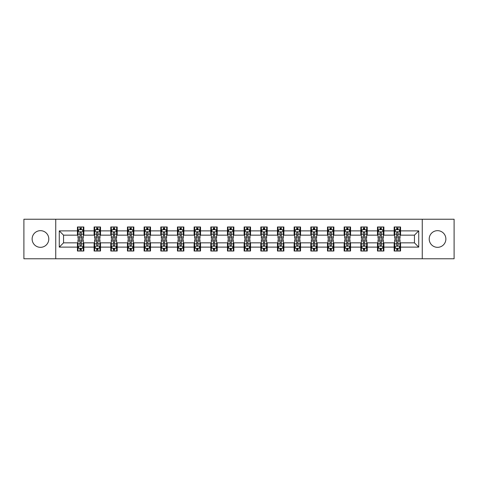 <?xml version="1.0" encoding="UTF-8"?>
<svg xmlns="http://www.w3.org/2000/svg" width="478" height="478" viewBox="0 0 478 478"><rect width="100%" height="100%" fill="white"/><g stroke="black" fill="none" stroke-linecap="round" stroke-linejoin="round"><path stroke-width="0.72" d="M437.537 230.665A8.335 8.335 0 0 0 429.202 239A8.335 8.335 0 0 0 437.537 247.335A8.335 8.335 0 0 0 445.872 239A8.335 8.335 0 0 0 437.537 230.665M40.463 230.665A8.335 8.335 0 0 0 32.128 239A8.335 8.335 0 0 0 40.463 247.335A8.335 8.335 0 0 0 48.798 239A8.335 8.335 0 0 0 40.463 230.665M422.259 258.765L454.1 258.765L454.1 219.235L422.259 219.235L422.259 258.765L55.741 258.765L55.741 219.235L23.9 219.235L23.9 258.765L55.741 258.765M422.259 219.235L55.741 219.235M400.564 230.88L400.564 226.978L394.153 226.978L394.153 230.88L383.894 230.88L383.894 226.978L377.483 226.978L377.483 230.88L367.229 230.88L367.229 226.978L360.812 226.978L360.812 230.88L350.559 230.88L350.559 226.978L344.148 226.978L344.148 230.88L333.889 230.88L333.889 226.978L327.478 226.978L327.478 230.88L317.219 230.88L317.219 226.978L310.808 226.978L310.808 230.88L300.548 230.88L300.548 226.978L294.137 226.978L294.137 230.88L283.878 230.88L283.878 226.978L277.467 226.978L277.467 230.88L267.208 230.88L267.208 226.978L260.797 226.978L260.797 230.88L250.538 230.88L250.538 226.978L244.127 226.978L244.127 230.88L233.873 230.88L233.873 226.978L227.462 226.978L227.462 230.88L217.203 230.88L217.203 226.978L210.792 226.978L210.792 230.88L200.533 230.88L200.533 226.978L194.122 226.978L194.122 230.88L183.863 230.88L183.863 226.978L177.452 226.978L177.452 230.88L167.192 230.88L167.192 226.978L160.781 226.978L160.781 230.88L150.522 230.88L150.522 226.978L144.111 226.978L144.111 230.88L133.852 230.88L133.852 226.978L127.441 226.978L127.441 230.88L117.188 230.88L117.188 226.978L110.771 226.978L110.771 230.88L100.517 230.88L100.517 226.978L94.106 226.978L94.106 230.88L83.847 230.88L83.847 226.978L77.436 226.978L77.436 230.88L59.272 230.88L59.272 247.12L63.544 242.848L77.436 242.848L77.436 251.022L83.847 251.022L83.847 242.848L94.106 242.848L94.106 251.022L100.517 251.022L100.517 242.848L110.771 242.848L110.771 251.022L117.188 251.022L117.188 242.848L127.441 242.848L127.441 251.022L133.852 251.022L133.852 242.848L144.111 242.848L144.111 251.022L150.522 251.022L150.522 242.848L160.781 242.848L160.781 251.022L167.192 251.022L167.192 242.848L177.452 242.848L177.452 251.022L183.863 251.022L183.863 242.848L194.122 242.848L194.122 251.022L200.533 251.022L200.533 242.848L210.792 242.848L210.792 251.022L217.203 251.022L217.203 242.848L227.462 242.848L227.462 251.022L233.873 251.022L233.873 242.848L244.127 242.848L244.127 251.022L250.538 251.022L250.538 242.848L260.797 242.848L260.797 251.022L267.208 251.022L267.208 242.848L277.467 242.848L277.467 251.022L283.878 251.022L283.878 242.848L294.137 242.848L294.137 251.022L300.548 251.022L300.548 242.848L310.808 242.848L310.808 251.022L317.219 251.022L317.219 242.848L327.478 242.848L327.478 251.022L333.889 251.022L333.889 242.848L344.148 242.848L344.148 251.022L350.559 251.022L350.559 242.848L360.812 242.848L360.812 251.022L367.229 251.022L367.229 242.848L377.483 242.848L377.483 251.022L383.894 251.022L383.894 242.848L394.153 242.848L394.153 251.022L400.564 251.022L400.564 242.848L414.456 242.848L414.456 235.152L400.564 235.152L400.564 230.88L418.728 230.88L418.728 247.12L400.564 247.12M394.153 247.12L383.894 247.12M377.483 247.12L367.229 247.12M360.812 247.12L350.559 247.12M344.148 247.12L333.889 247.12M327.478 247.12L317.219 247.12M310.808 247.12L300.548 247.12M294.137 247.12L283.878 247.12M277.467 247.12L267.208 247.12M260.797 247.12L250.538 247.12M244.127 247.12L233.873 247.12M227.462 247.12L217.203 247.12M210.792 247.12L200.533 247.12M194.122 247.12L183.863 247.12M177.452 247.12L167.192 247.12M160.781 247.12L150.522 247.12M144.111 247.12L133.852 247.12M127.441 247.12L117.188 247.12M110.771 247.12L100.517 247.12M94.106 247.12L83.847 247.12M77.436 247.12L59.272 247.12M394.153 230.88L394.153 235.152L383.894 235.152L383.894 230.88M377.483 230.88L377.483 235.152L367.229 235.152L367.229 230.88M360.812 230.88L360.812 235.152L350.559 235.152L350.559 230.88M344.148 230.88L344.148 235.152L333.889 235.152L333.889 230.88M327.478 230.88L327.478 235.152L317.219 235.152L317.219 230.88M310.808 230.88L310.808 235.152L300.548 235.152L300.548 230.88M294.137 230.88L294.137 235.152L283.878 235.152L283.878 230.88M277.467 230.88L277.467 235.152L267.208 235.152L267.208 230.88M260.797 230.88L260.797 235.152L250.538 235.152L250.538 230.88M244.127 230.88L244.127 235.152L233.873 235.152L233.873 230.88M227.462 230.88L227.462 235.152L217.203 235.152L217.203 230.88M210.792 230.88L210.792 235.152L200.533 235.152L200.533 230.88M194.122 230.88L194.122 235.152L183.863 235.152L183.863 230.88M177.452 230.88L177.452 235.152L167.192 235.152L167.192 230.88M160.781 230.88L160.781 235.152L150.522 235.152L150.522 230.88M144.111 230.88L144.111 235.152L133.852 235.152L133.852 230.88M127.441 230.88L127.441 235.152L117.188 235.152L117.188 230.88M110.771 230.88L110.771 235.152L100.517 235.152L100.517 230.88M94.106 230.88L94.106 235.152L83.847 235.152L83.847 230.88M77.436 230.88L77.436 235.152L63.544 235.152L59.272 230.88M63.544 235.152L63.544 242.848M418.728 247.12L414.456 242.848M414.456 235.152L418.728 230.88M77.436 229.649L77.968 229.649M79.999 229.649L81.284 229.649M83.309 229.649L83.847 229.649M77.436 235.045L77.968 235.045M79.999 235.045L81.284 235.045M83.309 235.045L83.847 235.045M77.436 242.955L77.968 242.955M79.999 242.955L81.284 242.955M83.309 242.955L83.847 242.955M77.436 248.351L77.968 248.351M79.999 248.351L81.284 248.351M83.309 248.351L83.847 248.351M94.106 242.955L94.638 242.955M96.67 242.955L97.948 242.955M99.98 242.955L100.517 242.955M94.106 248.351L94.638 248.351M96.67 248.351L97.948 248.351M99.98 248.351L100.517 248.351M94.106 229.649L94.638 229.649M96.67 229.649L97.948 229.649M99.98 229.649L100.517 229.649M94.106 235.045L94.638 235.045M96.67 235.045L97.948 235.045M99.98 235.045L100.517 235.045M110.771 242.955L111.308 242.955M113.34 242.955L114.618 242.955M116.65 242.955L117.188 242.955M110.771 248.351L111.308 248.351M113.34 248.351L114.618 248.351M116.65 248.351L117.188 248.351M110.771 229.649L111.308 229.649M113.34 229.649L114.618 229.649M116.65 229.649L117.188 229.649M110.771 235.045L111.308 235.045M113.34 235.045L114.618 235.045M116.65 235.045L117.188 235.045M127.441 242.955L127.979 242.955M130.01 242.955L131.289 242.955M133.32 242.955L133.852 242.955M127.441 248.351L127.979 248.351M130.01 248.351L131.289 248.351M133.32 248.351L133.852 248.351M127.441 229.649L127.979 229.649M130.01 229.649L131.289 229.649M133.32 229.649L133.852 229.649M127.441 235.045L127.979 235.045M130.01 235.045L131.289 235.045M133.32 235.045L133.852 235.045M144.111 242.955L144.649 242.955M146.674 242.955L147.959 242.955M149.99 242.955L150.522 242.955M144.111 248.351L144.649 248.351M146.674 248.351L147.959 248.351M149.99 248.351L150.522 248.351M144.111 229.649L144.649 229.649M146.674 229.649L147.959 229.649M149.99 229.649L150.522 229.649M144.111 235.045L144.649 235.045M146.674 235.045L147.959 235.045M149.99 235.045L150.522 235.045M160.781 242.955L161.319 242.955M163.345 242.955L164.629 242.955M166.661 242.955L167.192 242.955M160.781 248.351L161.319 248.351M163.345 248.351L164.629 248.351M166.661 248.351L167.192 248.351M160.781 229.649L161.319 229.649M163.345 229.649L164.629 229.649M166.661 229.649L167.192 229.649M160.781 235.045L161.319 235.045M163.345 235.045L164.629 235.045M166.661 235.045L167.192 235.045M177.452 242.955L177.983 242.955M180.015 242.955L181.299 242.955M183.331 242.955L183.863 242.955M177.452 248.351L177.983 248.351M180.015 248.351L181.299 248.351M183.331 248.351L183.863 248.351M177.452 229.649L177.983 229.649M180.015 229.649L181.299 229.649M183.331 229.649L183.863 229.649M177.452 235.045L177.983 235.045M180.015 235.045L181.299 235.045M183.331 235.045L183.863 235.045M194.122 242.955L194.654 242.955M196.685 242.955L197.97 242.955M199.995 242.955L200.533 242.955M194.122 248.351L194.654 248.351M196.685 248.351L197.97 248.351M199.995 248.351L200.533 248.351M194.122 229.649L194.654 229.649M196.685 229.649L197.97 229.649M199.995 229.649L200.533 229.649M194.122 235.045L194.654 235.045M196.685 235.045L197.97 235.045M199.995 235.045L200.533 235.045M210.792 242.955L211.324 242.955M213.355 242.955L214.64 242.955M216.665 242.955L217.203 242.955M210.792 248.351L211.324 248.351M213.355 248.351L214.64 248.351M216.665 248.351L217.203 248.351M210.792 229.649L211.324 229.649M213.355 229.649L214.64 229.649M216.665 229.649L217.203 229.649M210.792 235.045L211.324 235.045M213.355 235.045L214.64 235.045M216.665 235.045L217.203 235.045M227.462 242.955L227.994 242.955M230.026 242.955L231.304 242.955M233.336 242.955L233.873 242.955M227.462 248.351L227.994 248.351M230.026 248.351L231.304 248.351M233.336 248.351L233.873 248.351M227.462 229.649L227.994 229.649M230.026 229.649L231.304 229.649M233.336 229.649L233.873 229.649M227.462 235.045L227.994 235.045M230.026 235.045L231.304 235.045M233.336 235.045L233.873 235.045M244.127 242.955L244.664 242.955M246.696 242.955L247.974 242.955M250.006 242.955L250.538 242.955M244.127 248.351L244.664 248.351M246.696 248.351L247.974 248.351M250.006 248.351L250.538 248.351M244.127 229.649L244.664 229.649M246.696 229.649L247.974 229.649M250.006 229.649L250.538 229.649M244.127 235.045L244.664 235.045M246.696 235.045L247.974 235.045M250.006 235.045L250.538 235.045M260.797 242.955L261.335 242.955M263.36 242.955L264.645 242.955M266.676 242.955L267.208 242.955M260.797 248.351L261.335 248.351M263.36 248.351L264.645 248.351M266.676 248.351L267.208 248.351M260.797 229.649L261.335 229.649M263.36 229.649L264.645 229.649M266.676 229.649L267.208 229.649M260.797 235.045L261.335 235.045M263.36 235.045L264.645 235.045M266.676 235.045L267.208 235.045M277.467 242.955L278.005 242.955M280.03 242.955L281.315 242.955M283.346 242.955L283.878 242.955M277.467 248.351L278.005 248.351M280.03 248.351L281.315 248.351M283.346 248.351L283.878 248.351M277.467 229.649L278.005 229.649M280.03 229.649L281.315 229.649M283.346 229.649L283.878 229.649M277.467 235.045L278.005 235.045M280.03 235.045L281.315 235.045M283.346 235.045L283.878 235.045M294.137 242.955L294.669 242.955M296.701 242.955L297.985 242.955M300.017 242.955L300.548 242.955M294.137 248.351L294.669 248.351M296.701 248.351L297.985 248.351M300.017 248.351L300.548 248.351M294.137 229.649L294.669 229.649M296.701 229.649L297.985 229.649M300.017 229.649L300.548 229.649M294.137 235.045L294.669 235.045M296.701 235.045L297.985 235.045M300.017 235.045L300.548 235.045M310.808 242.955L311.339 242.955M313.371 242.955L314.655 242.955M316.681 242.955L317.219 242.955M310.808 248.351L311.339 248.351M313.371 248.351L314.655 248.351M316.681 248.351L317.219 248.351M310.808 229.649L311.339 229.649M313.371 229.649L314.655 229.649M316.681 229.649L317.219 229.649M310.808 235.045L311.339 235.045M313.371 235.045L314.655 235.045M316.681 235.045L317.219 235.045M327.478 242.955L328.01 242.955M330.041 242.955L331.326 242.955M333.351 242.955L333.889 242.955M327.478 248.351L328.01 248.351M330.041 248.351L331.326 248.351M333.351 248.351L333.889 248.351M327.478 229.649L328.01 229.649M330.041 229.649L331.326 229.649M333.351 229.649L333.889 229.649M327.478 235.045L328.01 235.045M330.041 235.045L331.326 235.045M333.351 235.045L333.889 235.045M344.148 242.955L344.68 242.955M346.711 242.955L347.99 242.955M350.021 242.955L350.559 242.955M344.148 248.351L344.68 248.351M346.711 248.351L347.99 248.351M350.021 248.351L350.559 248.351M344.148 229.649L344.68 229.649M346.711 229.649L347.99 229.649M350.021 229.649L350.559 229.649M344.148 235.045L344.68 235.045M346.711 235.045L347.99 235.045M350.021 235.045L350.559 235.045M360.812 242.955L361.35 242.955M363.382 242.955L364.66 242.955M366.692 242.955L367.229 242.955M360.812 248.351L361.35 248.351M363.382 248.351L364.66 248.351M366.692 248.351L367.229 248.351M360.812 229.649L361.35 229.649M363.382 229.649L364.66 229.649M366.692 229.649L367.229 229.649M360.812 235.045L361.35 235.045M363.382 235.045L364.66 235.045M366.692 235.045L367.229 235.045M377.483 242.955L378.02 242.955M380.052 242.955L381.33 242.955M383.362 242.955L383.894 242.955M377.483 248.351L378.02 248.351M380.052 248.351L381.33 248.351M383.362 248.351L383.894 248.351M377.483 229.649L378.02 229.649M380.052 229.649L381.33 229.649M383.362 229.649L383.894 229.649M377.483 235.045L378.02 235.045M380.052 235.045L381.33 235.045M383.362 235.045L383.894 235.045M394.153 242.955L394.691 242.955M396.716 242.955L398.001 242.955M400.032 242.955L400.564 242.955M394.153 248.351L394.691 248.351M396.716 248.351L398.001 248.351M400.032 248.351L400.564 248.351M394.153 229.649L394.691 229.649M396.716 229.649L398.001 229.649M400.032 229.649L400.564 229.649M394.153 235.045L394.691 235.045M396.716 235.045L398.001 235.045M400.032 235.045L400.564 235.045M81.284 228.37L79.999 228.37M83.309 237.016L81.284 237.016L81.284 238.361L83.309 238.361L83.309 231.842L82.246 229.703L79.037 229.703L77.968 231.842L77.968 238.361L79.999 238.361L79.999 237.016L77.968 237.016M77.968 231.842L77.968 226.978M83.309 231.842L83.309 226.978M79.999 229.703L79.999 226.978M81.284 226.978L81.284 229.703M81.284 237.016L81.284 232.643C80.854 231.818 80.429 231.818 79.999 232.643L79.999 237.016M79.999 249.63L81.284 249.63M77.968 240.984L79.999 240.984L79.999 239.639L77.968 239.639L77.968 246.158L79.037 248.297L82.246 248.297L83.309 246.158L83.309 239.639L81.284 239.639L81.284 240.984L83.309 240.984M83.309 246.158L83.309 251.022M77.968 246.158L77.968 251.022M81.284 248.297L81.284 251.022M79.999 251.022L79.999 248.297M79.999 240.984L79.999 245.357C80.424 246.182 80.854 246.182 81.284 245.357L81.284 240.984M97.948 228.37L96.67 228.37M99.98 237.016L97.948 237.016L97.948 238.361L99.98 238.361L99.98 231.842L98.91 229.703L95.708 229.703L94.638 231.842L94.638 238.361L96.67 238.361L96.67 237.016L94.638 237.016M94.638 231.842L94.638 226.978M99.98 231.842L99.98 226.978M96.67 229.703L96.67 226.978M97.948 226.978L97.948 229.703M97.948 237.016L97.948 232.643C97.524 231.818 97.094 231.818 96.67 232.643L96.67 237.016M114.618 228.37L113.34 228.37M116.65 237.016L114.618 237.016L114.618 238.361L116.65 238.361L116.65 231.842L115.58 229.703L112.378 229.703L111.308 231.842L111.308 238.361L113.34 238.361L113.34 237.016L111.308 237.016M111.308 231.842L111.308 226.978M116.65 231.842L116.65 226.978M113.34 229.703L113.34 226.978M114.618 226.978L114.618 229.703M114.618 237.016L114.618 232.643C114.194 231.818 113.764 231.818 113.34 232.643L113.34 237.016M96.67 249.63L97.948 249.63M94.638 240.984L96.67 240.984L96.67 239.639L94.638 239.639L94.638 246.158L95.708 248.297L98.91 248.297L99.98 246.158L99.98 239.639L97.948 239.639L97.948 240.984L99.98 240.984M99.98 246.158L99.98 251.022M94.638 246.158L94.638 251.022M97.948 248.297L97.948 251.022M96.67 251.022L96.67 248.297M96.67 240.984L96.67 245.357C97.094 246.182 97.524 246.182 97.948 245.357L97.948 240.984M113.34 249.63L114.618 249.63M111.308 240.984L113.34 240.984L113.34 239.639L111.308 239.639L111.308 246.158L112.378 248.297L115.58 248.297L116.65 246.158L116.65 239.639L114.618 239.639L114.618 240.984L116.65 240.984M116.65 246.158L116.65 251.022M111.308 246.158L111.308 251.022M114.618 248.297L114.618 251.022M113.34 251.022L113.34 248.297M113.34 240.984L113.34 245.357C113.764 246.182 114.194 246.182 114.618 245.357L114.618 240.984M131.289 228.37L130.01 228.37M133.32 237.016L131.289 237.016L131.289 238.361L133.32 238.361L133.32 231.842L132.251 229.703L129.048 229.703L127.979 231.842L127.979 238.361L130.01 238.361L130.01 237.016L127.979 237.016M127.979 231.842L127.979 226.978M133.32 231.842L133.32 226.978M130.01 229.703L130.01 226.978M131.289 226.978L131.289 229.703M131.289 237.016L131.289 232.643C130.864 231.818 130.434 231.818 130.01 232.643L130.01 237.016M147.959 228.37L146.674 228.37M149.99 237.016L147.959 237.016L147.959 238.361L149.99 238.361L149.99 231.842L148.921 229.703L145.712 229.703L144.649 231.842L144.649 238.361L146.674 238.361L146.674 237.016L144.649 237.016M144.649 231.842L144.649 226.978M149.99 231.842L149.99 226.978M146.674 229.703L146.674 226.978M147.959 226.978L147.959 229.703M147.959 237.016L147.959 232.643C147.535 231.818 147.105 231.818 146.674 232.643L146.674 237.016M164.629 228.37L163.345 228.37M166.661 237.016L164.629 237.016L164.629 238.361L166.661 238.361L166.661 231.842L165.591 229.703L162.383 229.703L161.319 231.842L161.319 238.361L163.345 238.361L163.345 237.016L161.319 237.016M161.319 231.842L161.319 226.978M166.661 231.842L166.661 226.978M163.345 229.703L163.345 226.978M164.629 226.978L164.629 229.703M164.629 237.016L164.629 232.643C164.199 231.818 163.775 231.818 163.345 232.643L163.345 237.016M130.01 249.63L131.289 249.63M127.979 240.984L130.01 240.984L130.01 239.639L127.979 239.639L127.979 246.158L129.048 248.297L132.251 248.297L133.32 246.158L133.32 239.639L131.289 239.639L131.289 240.984L133.32 240.984M133.32 246.158L133.32 251.022M127.979 246.158L127.979 251.022M131.289 248.297L131.289 251.022M130.01 251.022L130.01 248.297M130.01 240.984L130.01 245.357C130.434 246.182 130.864 246.182 131.289 245.357L131.289 240.984M146.674 249.63L147.959 249.63M144.649 240.984L146.674 240.984L146.674 239.639L144.649 239.639L144.649 246.158L145.712 248.297L148.921 248.297L149.99 246.158L149.99 239.639L147.959 239.639L147.959 240.984L149.99 240.984M149.99 246.158L149.99 251.022M144.649 246.158L144.649 251.022M147.959 248.297L147.959 251.022M146.674 251.022L146.674 248.297M146.674 240.984L146.674 245.357C147.105 246.182 147.529 246.182 147.959 245.357L147.959 240.984M163.345 249.63L164.629 249.63M161.319 240.984L163.345 240.984L163.345 239.639L161.319 239.639L161.319 246.158L162.383 248.297L165.591 248.297L166.661 246.158L166.661 239.639L164.629 239.639L164.629 240.984L166.661 240.984M166.661 246.158L166.661 251.022M161.319 246.158L161.319 251.022M164.629 248.297L164.629 251.022M163.345 251.022L163.345 248.297M163.345 240.984L163.345 245.357C163.775 246.182 164.199 246.182 164.629 245.357L164.629 240.984M181.299 228.37L180.015 228.37M183.331 237.016L181.299 237.016L181.299 238.361L183.331 238.361L183.331 231.842L182.261 229.703L179.053 229.703L177.983 231.842L177.983 238.361L180.015 238.361L180.015 237.016L177.983 237.016M177.983 231.842L177.983 226.978M183.331 231.842L183.331 226.978M180.015 229.703L180.015 226.978M181.299 226.978L181.299 229.703M181.299 237.016L181.299 232.643C180.869 231.818 180.445 231.818 180.015 232.643L180.015 237.016M180.015 249.63L181.299 249.63M177.983 240.984L180.015 240.984L180.015 239.639L177.983 239.639L177.983 246.158L179.053 248.297L182.261 248.297L183.331 246.158L183.331 239.639L181.299 239.639L181.299 240.984L183.331 240.984M183.331 246.158L183.331 251.022M177.983 246.158L177.983 251.022M181.299 248.297L181.299 251.022M180.015 251.022L180.015 248.297M180.015 240.984L180.015 245.357C180.445 246.182 180.869 246.182 181.299 245.357L181.299 240.984M197.97 228.37L196.685 228.37M199.995 237.016L197.97 237.016L197.97 238.361L199.995 238.361L199.995 231.842L198.932 229.703L195.723 229.703L194.654 231.842L194.654 238.361L196.685 238.361L196.685 237.016L194.654 237.016M194.654 231.842L194.654 226.978M199.995 231.842L199.995 226.978M196.685 229.703L196.685 226.978M197.97 226.978L197.97 229.703M197.97 237.016L197.97 232.643C197.539 231.818 197.115 231.818 196.685 232.643L196.685 237.016M196.685 249.63L197.97 249.63M194.654 240.984L196.685 240.984L196.685 239.639L194.654 239.639L194.654 246.158L195.723 248.297L198.932 248.297L199.995 246.158L199.995 239.639L197.97 239.639L197.97 240.984L199.995 240.984M199.995 246.158L199.995 251.022M194.654 246.158L194.654 251.022M197.97 248.297L197.97 251.022M196.685 251.022L196.685 248.297M196.685 240.984L196.685 245.357C197.109 246.182 197.539 246.182 197.97 245.357L197.97 240.984M214.64 228.37L213.355 228.37M216.665 237.016L214.64 237.016L214.64 238.361L216.665 238.361L216.665 231.842L215.596 229.703L212.393 229.703L211.324 231.842L211.324 238.361L213.355 238.361L213.355 237.016L211.324 237.016M211.324 231.842L211.324 226.978M216.665 231.842L216.665 226.978M213.355 229.703L213.355 226.978M214.64 226.978L214.64 229.703M214.64 237.016L214.64 232.643C214.21 231.818 213.786 231.818 213.355 232.643L213.355 237.016M213.355 249.63L214.64 249.63M211.324 240.984L213.355 240.984L213.355 239.639L211.324 239.639L211.324 246.158L212.393 248.297L215.596 248.297L216.665 246.158L216.665 239.639L214.64 239.639L214.64 240.984L216.665 240.984M216.665 246.158L216.665 251.022M211.324 246.158L211.324 251.022M214.64 248.297L214.64 251.022M213.355 251.022L213.355 248.297M213.355 240.984L213.355 245.357C213.78 246.182 214.21 246.182 214.64 245.357L214.64 240.984M231.304 228.37L230.026 228.37M233.336 237.016L231.304 237.016L231.304 238.361L233.336 238.361L233.336 231.842L232.266 229.703L229.064 229.703L227.994 231.842L227.994 238.361L230.026 238.361L230.026 237.016L227.994 237.016M227.994 231.842L227.994 226.978M233.336 231.842L233.336 226.978M230.026 229.703L230.026 226.978M231.304 226.978L231.304 229.703M231.304 237.016L231.304 232.643C230.88 231.818 230.45 231.818 230.026 232.643L230.026 237.016M230.026 249.63L231.304 249.63M227.994 240.984L230.026 240.984L230.026 239.639L227.994 239.639L227.994 246.158L229.064 248.297L232.266 248.297L233.336 246.158L233.336 239.639L231.304 239.639L231.304 240.984L233.336 240.984M233.336 246.158L233.336 251.022M227.994 246.158L227.994 251.022M231.304 248.297L231.304 251.022M230.026 251.022L230.026 248.297M230.026 240.984L230.026 245.357C230.45 246.182 230.88 246.182 231.304 245.357L231.304 240.984M247.974 228.37L246.696 228.37M250.006 237.016L247.974 237.016L247.974 238.361L250.006 238.361L250.006 231.842L248.936 229.703L245.734 229.703L244.664 231.842L244.664 238.361L246.696 238.361L246.696 237.016L244.664 237.016M244.664 231.842L244.664 226.978M250.006 231.842L250.006 226.978M246.696 229.703L246.696 226.978M247.974 226.978L247.974 229.703M247.974 237.016L247.974 232.643C247.55 231.818 247.12 231.818 246.696 232.643L246.696 237.016M246.696 249.63L247.974 249.63M244.664 240.984L246.696 240.984L246.696 239.639L244.664 239.639L244.664 246.158L245.734 248.297L248.936 248.297L250.006 246.158L250.006 239.639L247.974 239.639L247.974 240.984L250.006 240.984M250.006 246.158L250.006 251.022M244.664 246.158L244.664 251.022M247.974 248.297L247.974 251.022M246.696 251.022L246.696 248.297M246.696 240.984L246.696 245.357C247.12 246.182 247.55 246.182 247.974 245.357L247.974 240.984M264.645 228.37L263.36 228.37M266.676 237.016L264.645 237.016L264.645 238.361L266.676 238.361L266.676 231.842L265.607 229.703L262.404 229.703L261.335 231.842L261.335 238.361L263.36 238.361L263.36 237.016L261.335 237.016M261.335 231.842L261.335 226.978M266.676 231.842L266.676 226.978M263.36 229.703L263.36 226.978M264.645 226.978L264.645 229.703M264.645 237.016L264.645 232.643C264.22 231.818 263.79 231.818 263.36 232.643L263.36 237.016M263.36 249.63L264.645 249.63M261.335 240.984L263.36 240.984L263.36 239.639L261.335 239.639L261.335 246.158L262.404 248.297L265.607 248.297L266.676 246.158L266.676 239.639L264.645 239.639L264.645 240.984L266.676 240.984M266.676 246.158L266.676 251.022M261.335 246.158L261.335 251.022M264.645 248.297L264.645 251.022M263.36 251.022L263.36 248.297M263.36 240.984L263.36 245.357C263.79 246.182 264.214 246.182 264.645 245.357L264.645 240.984M281.315 228.37L280.03 228.37M283.346 237.016L281.315 237.016L281.315 238.361L283.346 238.361L283.346 231.842L282.277 229.703L279.068 229.703L278.005 231.842L278.005 238.361L280.03 238.361L280.03 237.016L278.005 237.016M278.005 231.842L278.005 226.978M283.346 231.842L283.346 226.978M280.03 229.703L280.03 226.978M281.315 226.978L281.315 229.703M281.315 237.016L281.315 232.643C280.891 231.818 280.461 231.818 280.03 232.643L280.03 237.016M280.03 249.63L281.315 249.63M278.005 240.984L280.03 240.984L280.03 239.639L278.005 239.639L278.005 246.158L279.068 248.297L282.277 248.297L283.346 246.158L283.346 239.639L281.315 239.639L281.315 240.984L283.346 240.984M283.346 246.158L283.346 251.022M278.005 246.158L278.005 251.022M281.315 248.297L281.315 251.022M280.03 251.022L280.03 248.297M280.03 240.984L280.03 245.357C280.461 246.182 280.885 246.182 281.315 245.357L281.315 240.984M297.985 228.37L296.701 228.37M300.017 237.016L297.985 237.016L297.985 238.361L300.017 238.361L300.017 231.842L298.947 229.703L295.739 229.703L294.669 231.842L294.669 238.361L296.701 238.361L296.701 237.016L294.669 237.016M294.669 231.842L294.669 226.978M300.017 231.842L300.017 226.978M296.701 229.703L296.701 226.978M297.985 226.978L297.985 229.703M297.985 237.016L297.985 232.643C297.555 231.818 297.131 231.818 296.701 232.643L296.701 237.016M296.701 249.63L297.985 249.63M294.669 240.984L296.701 240.984L296.701 239.639L294.669 239.639L294.669 246.158L295.739 248.297L298.947 248.297L300.017 246.158L300.017 239.639L297.985 239.639L297.985 240.984L300.017 240.984M300.017 246.158L300.017 251.022M294.669 246.158L294.669 251.022M297.985 248.297L297.985 251.022M296.701 251.022L296.701 248.297M296.701 240.984L296.701 245.357C297.131 246.182 297.555 246.182 297.985 245.357L297.985 240.984M314.655 228.37L313.371 228.37M316.681 237.016L314.655 237.016L314.655 238.361L316.681 238.361L316.681 231.842L315.617 229.703L312.409 229.703L311.339 231.842L311.339 238.361L313.371 238.361L313.371 237.016L311.339 237.016M311.339 231.842L311.339 226.978M316.681 231.842L316.681 226.978M313.371 229.703L313.371 226.978M314.655 226.978L314.655 229.703M314.655 237.016L314.655 232.643C314.225 231.818 313.801 231.818 313.371 232.643L313.371 237.016M313.371 249.63L314.655 249.63M311.339 240.984L313.371 240.984L313.371 239.639L311.339 239.639L311.339 246.158L312.409 248.297L315.617 248.297L316.681 246.158L316.681 239.639L314.655 239.639L314.655 240.984L316.681 240.984M316.681 246.158L316.681 251.022M311.339 246.158L311.339 251.022M314.655 248.297L314.655 251.022M313.371 251.022L313.371 248.297M313.371 240.984L313.371 245.357C313.801 246.182 314.225 246.182 314.655 245.357L314.655 240.984M331.326 228.37L330.041 228.37M333.351 237.016L331.326 237.016L331.326 238.361L333.351 238.361L333.351 231.842L332.288 229.703L329.079 229.703L328.01 231.842L328.01 238.361L330.041 238.361L330.041 237.016L328.01 237.016M328.01 231.842L328.01 226.978M333.351 231.842L333.351 226.978M330.041 229.703L330.041 226.978M331.326 226.978L331.326 229.703M331.326 237.016L331.326 232.643C330.895 231.818 330.471 231.818 330.041 232.643L330.041 237.016M330.041 249.63L331.326 249.63M328.01 240.984L330.041 240.984L330.041 239.639L328.01 239.639L328.01 246.158L329.079 248.297L332.288 248.297L333.351 246.158L333.351 239.639L331.326 239.639L331.326 240.984L333.351 240.984M333.351 246.158L333.351 251.022M328.01 246.158L328.01 251.022M331.326 248.297L331.326 251.022M330.041 251.022L330.041 248.297M330.041 240.984L330.041 245.357C330.465 246.182 330.895 246.182 331.326 245.357L331.326 240.984M347.99 228.37L346.711 228.37M350.021 237.016L347.99 237.016L347.99 238.361L350.021 238.361L350.021 231.842L348.952 229.703L345.749 229.703L344.68 231.842L344.68 238.361L346.711 238.361L346.711 237.016L344.68 237.016M344.68 231.842L344.68 226.978M350.021 231.842L350.021 226.978M346.711 229.703L346.711 226.978M347.99 226.978L347.99 229.703M347.99 237.016L347.99 232.643C347.566 231.818 347.136 231.818 346.711 232.643L346.711 237.016M346.711 249.63L347.99 249.63M344.68 240.984L346.711 240.984L346.711 239.639L344.68 239.639L344.68 246.158L345.749 248.297L348.952 248.297L350.021 246.158L350.021 239.639L347.99 239.639L347.99 240.984L350.021 240.984M350.021 246.158L350.021 251.022M344.68 246.158L344.68 251.022M347.99 248.297L347.99 251.022M346.711 251.022L346.711 248.297M346.711 240.984L346.711 245.357C347.136 246.182 347.566 246.182 347.99 245.357L347.99 240.984M364.66 228.37L363.382 228.37M366.692 237.016L364.66 237.016L364.66 238.361L366.692 238.361L366.692 231.842L365.622 229.703L362.42 229.703L361.35 231.842L361.35 238.361L363.382 238.361L363.382 237.016L361.35 237.016M361.35 231.842L361.35 226.978M366.692 231.842L366.692 226.978M363.382 229.703L363.382 226.978M364.66 226.978L364.66 229.703M364.66 237.016L364.66 232.643C364.236 231.818 363.806 231.818 363.382 232.643L363.382 237.016M363.382 249.63L364.66 249.63M361.35 240.984L363.382 240.984L363.382 239.639L361.35 239.639L361.35 246.158L362.42 248.297L365.622 248.297L366.692 246.158L366.692 239.639L364.66 239.639L364.66 240.984L366.692 240.984M366.692 246.158L366.692 251.022M361.35 246.158L361.35 251.022M364.66 248.297L364.66 251.022M363.382 251.022L363.382 248.297M363.382 240.984L363.382 245.357C363.806 246.182 364.236 246.182 364.66 245.357L364.66 240.984M381.33 228.37L380.052 228.37M383.362 237.016L381.33 237.016L381.33 238.361L383.362 238.361L383.362 231.842L382.292 229.703L379.09 229.703L378.02 231.842L378.02 238.361L380.052 238.361L380.052 237.016L378.02 237.016M378.02 231.842L378.02 226.978M383.362 231.842L383.362 226.978M380.052 229.703L380.052 226.978M381.33 226.978L381.33 229.703M381.33 237.016L381.33 232.643C380.906 231.818 380.476 231.818 380.052 232.643L380.052 237.016M380.052 249.63L381.33 249.63M378.02 240.984L380.052 240.984L380.052 239.639L378.02 239.639L378.02 246.158L379.09 248.297L382.292 248.297L383.362 246.158L383.362 239.639L381.33 239.639L381.33 240.984L383.362 240.984M383.362 246.158L383.362 251.022M378.02 246.158L378.02 251.022M381.33 248.297L381.33 251.022M380.052 251.022L380.052 248.297M380.052 240.984L380.052 245.357C380.476 246.182 380.906 246.182 381.33 245.357L381.33 240.984M398.001 228.37L396.716 228.37M400.032 237.016L398.001 237.016L398.001 238.361L400.032 238.361L400.032 231.842L398.963 229.703L395.754 229.703L394.691 231.842L394.691 238.361L396.716 238.361L396.716 237.016L394.691 237.016M394.691 231.842L394.691 226.978M400.032 231.842L400.032 226.978M396.716 229.703L396.716 226.978M398.001 226.978L398.001 229.703M398.001 237.016L398.001 232.643C397.577 231.818 397.146 231.818 396.716 232.643L396.716 237.016M396.716 249.63L398.001 249.63M394.691 240.984L396.716 240.984L396.716 239.639L394.691 239.639L394.691 246.158L395.754 248.297L398.963 248.297L400.032 246.158L400.032 239.639L398.001 239.639L398.001 240.984L400.032 240.984M400.032 246.158L400.032 251.022M394.691 246.158L394.691 251.022M398.001 248.297L398.001 251.022M396.716 251.022L396.716 248.297M396.716 240.984L396.716 245.357C397.146 246.182 397.571 246.182 398.001 245.357L398.001 240.984M83.286 231.788L77.998 231.788M77.968 229.834L78.972 229.834M82.306 229.834L83.309 229.834M79.999 234.154L77.968 234.154M83.309 234.154L81.284 234.154M81.284 229.046L79.999 229.046M77.998 246.212L83.286 246.212M83.309 248.166L82.306 248.166M78.972 248.166L77.968 248.166M81.284 243.846L83.309 243.846M77.968 243.846L79.999 243.846M79.999 248.954L81.284 248.954M99.956 231.788L94.668 231.788M94.638 229.834L95.642 229.834M98.976 229.834L99.98 229.834M96.67 234.154L94.638 234.154M99.98 234.154L97.948 234.154M97.948 229.046L96.67 229.046M116.626 231.788L111.332 231.788M111.308 229.834L112.312 229.834M115.646 229.834L116.65 229.834M113.34 234.154L111.308 234.154M116.65 234.154L114.618 234.154M114.618 229.046L113.34 229.046M94.668 246.212L99.956 246.212M99.98 248.166L98.976 248.166M95.642 248.166L94.638 248.166M97.948 243.846L99.98 243.846M94.638 243.846L96.67 243.846M96.67 248.954L97.948 248.954M111.332 246.212L116.626 246.212M116.65 248.166L115.646 248.166M112.312 248.166L111.308 248.166M114.618 243.846L116.65 243.846M111.308 243.846L113.34 243.846M113.34 248.954L114.618 248.954M133.29 231.788L128.002 231.788M127.979 229.834L128.982 229.834M132.316 229.834L133.32 229.834M130.01 234.154L127.979 234.154M133.32 234.154L131.289 234.154M131.289 229.046L130.01 229.046M149.961 231.788L144.673 231.788M144.649 229.834L145.653 229.834M148.987 229.834L149.99 229.834M146.674 234.154L144.649 234.154M149.99 234.154L147.959 234.154M147.959 229.046L146.674 229.046M166.631 231.788L161.343 231.788M161.319 229.834L162.323 229.834M165.657 229.834L166.661 229.834M163.345 234.154L161.319 234.154M166.661 234.154L164.629 234.154M164.629 229.046L163.345 229.046M128.002 246.212L133.29 246.212M133.32 248.166L132.316 248.166M128.982 248.166L127.979 248.166M131.289 243.846L133.32 243.846M127.979 243.846L130.01 243.846M130.01 248.954L131.289 248.954M144.673 246.212L149.961 246.212M149.99 248.166L148.987 248.166M145.653 248.166L144.649 248.166M147.959 243.846L149.99 243.846M144.649 243.846L146.674 243.846M146.674 248.954L147.959 248.954M161.343 246.212L166.631 246.212M166.661 248.166L165.657 248.166M162.323 248.166L161.319 248.166M164.629 243.846L166.661 243.846M161.319 243.846L163.345 243.846M163.345 248.954L164.629 248.954M183.301 231.788L178.013 231.788M177.983 229.834L178.987 229.834M182.321 229.834L183.331 229.834M180.015 234.154L177.983 234.154M183.331 234.154L181.299 234.154M181.299 229.046L180.015 229.046M178.013 246.212L183.301 246.212M183.331 248.166L182.321 248.166M178.987 248.166L177.983 248.166M181.299 243.846L183.331 243.846M177.983 243.846L180.015 243.846M180.015 248.954L181.299 248.954M199.971 231.788L194.683 231.788M194.654 229.834L195.657 229.834M198.991 229.834L199.995 229.834M196.685 234.154L194.654 234.154M199.995 234.154L197.97 234.154M197.97 229.046L196.685 229.046M194.683 246.212L199.971 246.212M199.995 248.166L198.991 248.166M195.657 248.166L194.654 248.166M197.97 243.846L199.995 243.846M194.654 243.846L196.685 243.846M196.685 248.954L197.97 248.954M216.642 231.788L211.354 231.788M211.324 229.834L212.328 229.834M215.662 229.834L216.665 229.834M213.355 234.154L211.324 234.154M216.665 234.154L214.64 234.154M214.64 229.046L213.355 229.046M211.354 246.212L216.642 246.212M216.665 248.166L215.662 248.166M212.328 248.166L211.324 248.166M214.64 243.846L216.665 243.846M211.324 243.846L213.355 243.846M213.355 248.954L214.64 248.954M233.312 231.788L228.018 231.788M227.994 229.834L228.998 229.834M232.332 229.834L233.336 229.834M230.026 234.154L227.994 234.154M233.336 234.154L231.304 234.154M231.304 229.046L230.026 229.046M228.018 246.212L233.312 246.212M233.336 248.166L232.332 248.166M228.998 248.166L227.994 248.166M231.304 243.846L233.336 243.846M227.994 243.846L230.026 243.846M230.026 248.954L231.304 248.954M249.982 231.788L244.688 231.788M244.664 229.834L245.668 229.834M249.002 229.834L250.006 229.834M246.696 234.154L244.664 234.154M250.006 234.154L247.974 234.154M247.974 229.046L246.696 229.046M244.688 246.212L249.982 246.212M250.006 248.166L249.002 248.166M245.668 248.166L244.664 248.166M247.974 243.846L250.006 243.846M244.664 243.846L246.696 243.846M246.696 248.954L247.974 248.954M266.646 231.788L261.358 231.788M261.335 229.834L262.338 229.834M265.672 229.834L266.676 229.834M263.36 234.154L261.335 234.154M266.676 234.154L264.645 234.154M264.645 229.046L263.36 229.046M261.358 246.212L266.646 246.212M266.676 248.166L265.672 248.166M262.338 248.166L261.335 248.166M264.645 243.846L266.676 243.846M261.335 243.846L263.36 243.846M263.36 248.954L264.645 248.954M283.317 231.788L278.029 231.788M278.005 229.834L279.009 229.834M282.343 229.834L283.346 229.834M280.03 234.154L278.005 234.154M283.346 234.154L281.315 234.154M281.315 229.046L280.03 229.046M278.029 246.212L283.317 246.212M283.346 248.166L282.343 248.166M279.009 248.166L278.005 248.166M281.315 243.846L283.346 243.846M278.005 243.846L280.03 243.846M280.03 248.954L281.315 248.954M299.987 231.788L294.699 231.788M294.669 229.834L295.679 229.834M299.013 229.834L300.017 229.834M296.701 234.154L294.669 234.154M300.017 234.154L297.985 234.154M297.985 229.046L296.701 229.046M294.699 246.212L299.987 246.212M300.017 248.166L299.013 248.166M295.679 248.166L294.669 248.166M297.985 243.846L300.017 243.846M294.669 243.846L296.701 243.846M296.701 248.954L297.985 248.954M316.657 231.788L311.369 231.788M311.339 229.834L312.343 229.834M315.677 229.834L316.681 229.834M313.371 234.154L311.339 234.154M316.681 234.154L314.655 234.154M314.655 229.046L313.371 229.046M311.369 246.212L316.657 246.212M316.681 248.166L315.677 248.166M312.343 248.166L311.339 248.166M314.655 243.846L316.681 243.846M311.339 243.846L313.371 243.846M313.371 248.954L314.655 248.954M333.327 231.788L328.039 231.788M328.01 229.834L329.013 229.834M332.347 229.834L333.351 229.834M330.041 234.154L328.01 234.154M333.351 234.154L331.326 234.154M331.326 229.046L330.041 229.046M328.039 246.212L333.327 246.212M333.351 248.166L332.347 248.166M329.013 248.166L328.01 248.166M331.326 243.846L333.351 243.846M328.01 243.846L330.041 243.846M330.041 248.954L331.326 248.954M349.998 231.788L344.71 231.788M344.68 229.834L345.684 229.834M349.018 229.834L350.021 229.834M346.711 234.154L344.68 234.154M350.021 234.154L347.99 234.154M347.99 229.046L346.711 229.046M344.71 246.212L349.998 246.212M350.021 248.166L349.018 248.166M345.684 248.166L344.68 248.166M347.99 243.846L350.021 243.846M344.68 243.846L346.711 243.846M346.711 248.954L347.99 248.954M366.668 231.788L361.374 231.788M361.35 229.834L362.354 229.834M365.688 229.834L366.692 229.834M363.382 234.154L361.35 234.154M366.692 234.154L364.66 234.154M364.66 229.046L363.382 229.046M361.374 246.212L366.668 246.212M366.692 248.166L365.688 248.166M362.354 248.166L361.35 248.166M364.66 243.846L366.692 243.846M361.35 243.846L363.382 243.846M363.382 248.954L364.66 248.954M383.332 231.788L378.044 231.788M378.02 229.834L379.024 229.834M382.358 229.834L383.362 229.834M380.052 234.154L378.02 234.154M383.362 234.154L381.33 234.154M381.33 229.046L380.052 229.046M378.044 246.212L383.332 246.212M383.362 248.166L382.358 248.166M379.024 248.166L378.02 248.166M381.33 243.846L383.362 243.846M378.02 243.846L380.052 243.846M380.052 248.954L381.33 248.954M400.002 231.788L394.714 231.788M394.691 229.834L395.694 229.834M399.028 229.834L400.032 229.834M396.716 234.154L394.691 234.154M400.032 234.154L398.001 234.154M398.001 229.046L396.716 229.046M394.714 246.212L400.002 246.212M400.032 248.166L399.028 248.166M395.694 248.166L394.691 248.166M398.001 243.846L400.032 243.846M394.691 243.846L396.716 243.846M396.716 248.954L398.001 248.954"/></g></svg>
